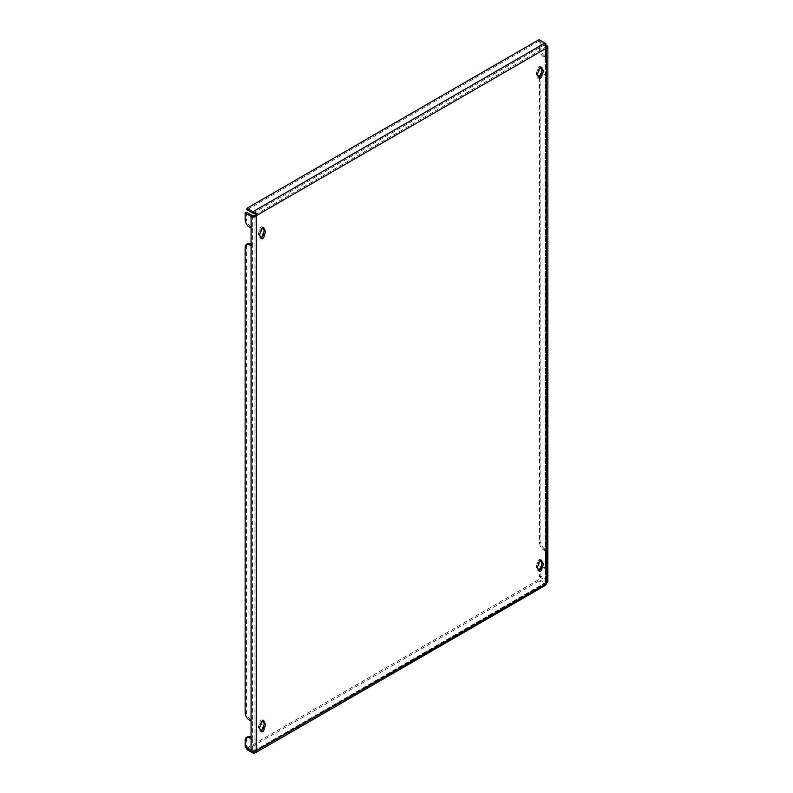 <?xml version="1.0" encoding="UTF-8"?>
<svg xmlns="http://www.w3.org/2000/svg" width="793" height="793" viewBox="0 0 793 793"><rect width="100%" height="100%" fill="white"/><g stroke="black" fill="none" stroke-linecap="round" stroke-linejoin="round"><path stroke-width="0.59" stroke-dasharray="3.96 2.97" d="M262.82 720.688A2.171 1.249 120 0 0 262.394 719.955A2.171 1.249 120 0 0 261.303 720.064A2.171 1.249 120 0 0 259.777 722.72L259.777 723.751A3.915 2.26 120 0 0 259.351 728.916A3.915 2.26 120 0 0 259.777 729.074L259.777 730.105A2.171 1.249 120 0 0 260.223 731.096A2.171 1.249 120 0 0 261.075 731.106M262.82 227.631A2.171 1.249 120 0 0 262.394 226.897A2.171 1.249 120 0 0 261.303 227.006A2.171 1.249 120 0 0 259.777 229.663L259.777 230.684A3.915 2.26 120 0 0 259.351 235.858A3.915 2.26 120 0 0 259.777 236.017L259.777 237.038A2.171 1.249 120 0 0 260.223 238.039A2.171 1.249 120 0 0 261.075 238.039M540.667 67.207A2.171 1.249 120 0 0 540.241 66.483A2.171 1.249 120 0 0 539.161 66.592A2.171 1.249 120 0 0 537.624 69.249L537.624 70.27A3.915 2.26 120 0 0 537.198 75.444A3.915 2.26 120 0 0 537.624 75.603L537.624 76.624A2.171 1.249 120 0 0 538.07 77.625A2.171 1.249 120 0 0 538.923 77.625M540.667 560.274A2.171 1.249 120 0 0 540.241 559.541A2.171 1.249 120 0 0 539.161 559.65A2.171 1.249 120 0 0 537.624 562.306L537.624 563.337A3.915 2.26 120 0 0 537.198 568.502A3.915 2.26 120 0 0 537.624 568.66L537.624 569.691A2.171 1.249 120 0 0 538.07 570.682A2.171 1.249 120 0 0 538.923 570.692M539.587 49.662L539.587 42.921L540.856 42.188L540.856 48.928L539.587 49.662A6.027 3.479 -120 0 0 543.839 57.046L545.544 58.028L545.544 75.741L543.839 74.76A6.027 3.479 -120 0 0 540.826 74.463A6.027 3.479 -120 0 0 540.687 74.552M545.98 46.777A1.804 1.041 0 0 0 545.544 46.371L539.587 42.921M539.587 77.199A6.027 3.479 -120 0 0 539.587 77.218L540.856 76.485L540.856 541.986L539.587 542.719L539.587 77.218M539.587 542.719A6.027 3.479 -120 0 0 543.839 550.104L545.544 551.085L545.544 568.799L543.839 567.818A6.027 3.479 -120 0 0 540.826 567.52A6.027 3.479 -120 0 0 540.687 567.61M543.839 57.046L545.118 56.303L546.823 57.284L546.823 75.008L545.118 74.017L543.839 74.76M545.118 56.303A6.027 3.479 60 0 1 540.856 48.928M545.604 44.923L540.856 42.188M540.856 76.485A6.027 3.479 60 0 1 542.105 73.719A6.027 3.479 60 0 1 545.118 74.017M543.839 550.104L545.118 549.361L546.823 550.352L546.823 568.066L545.118 567.074L543.839 567.818M545.118 549.361A6.027 3.479 60 0 1 540.856 541.986M251.084 244.274L252.362 245.017L252.362 227.294L250.657 226.312A6.027 3.479 60 0 1 246.395 218.937L245.116 219.671M246.395 212.197L246.395 218.937M251.084 737.331L252.362 738.075L252.362 720.361L250.657 719.37A6.027 3.479 60 0 1 246.395 711.995L245.116 712.729M245.116 247.228L246.395 246.494L246.395 711.995M246.395 246.494A6.027 3.479 60 0 1 247.644 243.729M547.646 581.953L545.961 581.576L545.544 582.191A1.804 1.041 120 0 0 545.217 582.776L546.496 583.509M546.03 43.942L545.217 47.392A1.804 1.041 120 0 0 545.366 47.521A1.804 1.041 120 0 0 545.544 47.59L545.544 582.191L546.823 582.934M255.247 214.804L545.217 47.392L546.496 48.135M546.823 48.323L545.961 47.481A1.804 1.041 0 0 0 546.08 47.104A1.804 1.041 0 0 0 546.08 47.074L546.08 581.2A1.804 1.041 180 0 1 545.961 581.576M263.613 722.423A3.915 2.26 120 0 0 263.266 722.136A3.915 2.26 120 0 0 262.84 721.977M263.613 229.365A3.915 2.26 120 0 0 263.266 229.068A3.915 2.26 120 0 0 262.84 228.919M541.46 68.951A3.915 2.26 120 0 0 541.113 68.654A3.915 2.26 120 0 0 540.687 68.505M541.46 562.009A3.915 2.26 120 0 0 541.113 561.722A3.915 2.26 120 0 0 540.687 561.563M256.526 750.921L255.247 750.178A1.804 1.041 120 0 0 255.098 750.059A1.804 1.041 120 0 0 254.92 749.99L256.198 750.723M255.019 750.921L255.247 750.178L545.217 582.776C544.563 583.807 544.652 583.906 545.505 583.073A1.804 1.041 60 0 1 544.989 582.905L539.022 579.455L539.022 580.932L246.95 749.563M545.693 585.194L546.03 584.719A3.618 2.092 60 0 1 544.989 584.382L539.022 580.932M246.95 748.086L539.022 579.455M545.217 582.776C544.563 583.807 544.652 583.906 545.505 583.073C544.652 583.906 544.563 583.807 545.217 582.776M546.03 584.719L545.505 583.073M539.022 39.65L539.022 41.127L544.989 44.567A1.804 1.041 60 0 1 545.505 44.993L545.772 44.269M539.022 41.127L246.95 209.758M540.856 576.273L539.587 577.017L539.587 570.276A6.027 3.479 -120 0 0 539.587 570.276L540.856 569.543L540.856 576.273L546.823 579.723A3.618 2.092 180 0 1 547.884 581.2M539.587 577.017L545.544 580.456A1.804 1.041 180 0 1 546.08 581.2M540.856 569.543A6.027 3.479 60 0 1 542.105 566.777A6.027 3.479 60 0 1 545.118 567.074M254.92 215.379L254.92 749.99L254.285 749.97A1.804 1.041 180 0 1 252.362 749.732L246.395 746.282L245.116 747.026M254.94 750.941L254.285 749.97M245.116 740.285L246.395 739.552L246.395 746.282M246.395 739.552A6.027 3.479 60 0 1 247.644 736.786M251.084 245.751L252.362 245.017L252.362 720.361L251.084 721.095M252.362 749.732L252.362 738.075L251.084 738.808M252.362 215.637L252.362 227.294L251.084 228.037M546.823 550.352L545.544 551.085L545.544 75.741L546.823 75.008L546.823 550.352M546.823 579.723L546.823 568.066L545.544 568.799L545.544 580.456M546.823 45.627L546.823 57.284L545.544 58.028L545.544 46.371M537.624 568.66L538.13 568.948M537.624 563.337L538.903 564.071M537.624 75.603L538.13 75.89M537.624 70.27L538.903 71.013M259.777 236.017L260.282 236.304M259.777 230.684L261.056 231.427M259.777 729.074L260.282 729.362M259.777 723.751L261.056 724.485M259.777 722.72L261.056 723.454M259.777 229.663L261.056 230.396M537.624 69.249L538.903 69.982M537.624 562.306L538.903 563.04M253.691 751.08L544.989 582.905M252.917 753.003L544.989 584.382M252.917 213.198L544.989 44.567M249.379 720.113L250.657 719.37M249.379 227.056L250.657 226.312M537.624 569.691L538.903 570.425M537.624 76.624L538.903 77.367M259.777 237.038L261.056 237.781M259.777 730.105L261.056 730.839M545.366 47.521L546.645 48.254M255.098 750.059L256.377 750.793M254.93 750.981L544.791 583.628L545.584 585.194M540.826 74.463L542.105 73.719M540.826 567.52L542.105 566.777M538.07 570.682L539.349 571.416M537.198 568.502L538.477 569.245M540.241 559.541L541.52 560.274M541.113 561.722L542.392 562.455M537.198 75.444L538.477 76.178M540.241 66.483L541.52 67.217M541.113 68.654L542.392 69.397M538.07 77.625L539.349 78.358M262.394 226.897L263.673 227.631M263.266 229.068L264.545 229.811M260.223 238.039L261.502 238.772M259.351 235.858L260.629 236.592M263.266 722.136L264.545 722.869M260.223 731.096L261.502 731.83M259.351 728.916L260.629 729.659M262.394 719.955L263.673 720.698"/><path stroke-width="1.19" d="M262.582 720.797A2.171 1.249 120 0 0 261.056 723.454L261.056 724.485A3.915 2.26 120 0 0 260.629 729.659A3.915 2.26 120 0 0 261.056 729.808L261.056 730.839A2.171 1.249 120 0 0 261.502 731.83A2.171 1.249 120 0 0 263.177 731.255A2.171 1.249 120 0 0 264.119 729.064L264.119 728.043A3.915 2.26 120 0 0 264.545 722.869A3.915 2.26 120 0 0 264.119 722.71L264.119 721.689A2.171 1.249 120 0 0 263.673 720.698A2.171 1.249 120 0 0 262.582 720.797M262.582 227.74A2.171 1.249 120 0 0 261.056 230.396L261.056 231.427A3.915 2.26 120 0 0 260.629 236.592A3.915 2.26 120 0 0 261.056 236.75L261.056 237.781A2.171 1.249 120 0 0 261.502 238.772A2.171 1.249 120 0 0 263.177 238.187A2.171 1.249 120 0 0 264.119 236.007L264.119 234.986A3.915 2.26 120 0 0 264.545 229.811A3.915 2.26 120 0 0 264.119 229.653L264.119 228.632A2.171 1.249 120 0 0 263.673 227.631A2.171 1.249 120 0 0 262.582 227.74M540.43 67.326A2.171 1.249 120 0 0 538.903 69.982L538.903 71.013A3.915 2.26 120 0 0 538.477 76.178A3.915 2.26 120 0 0 538.903 76.336L538.903 77.367A2.171 1.249 120 0 0 539.349 78.358A2.171 1.249 120 0 0 541.024 77.773A2.171 1.249 120 0 0 541.966 75.593L541.966 74.562A3.915 2.26 120 0 0 542.392 69.397A3.915 2.26 120 0 0 541.966 69.239L541.966 68.218A2.171 1.249 120 0 0 541.52 67.217A2.171 1.249 120 0 0 540.43 67.326M540.43 560.383A2.171 1.249 120 0 0 538.903 563.04L538.903 564.071A3.915 2.26 120 0 0 538.477 569.245A3.915 2.26 120 0 0 538.903 569.394L538.903 570.425A2.171 1.249 120 0 0 539.349 571.416A2.171 1.249 120 0 0 541.024 570.841A2.171 1.249 120 0 0 541.966 568.65L541.966 567.629A3.915 2.26 120 0 0 542.392 562.455A3.915 2.26 120 0 0 541.966 562.296L541.966 561.275A2.171 1.249 120 0 0 541.52 560.274A2.171 1.249 120 0 0 540.43 560.383M540.687 74.552A6.027 3.479 -120 0 0 539.587 77.199M547.884 47.104L547.884 581.2A3.618 2.092 180 0 1 547.646 581.953L546.823 582.934L546.496 48.135A1.804 1.041 120 0 0 546.645 48.254A1.804 1.041 120 0 0 546.823 48.323L547.646 47.858A3.618 2.092 0 0 0 547.884 47.104A3.618 2.092 0 0 0 546.823 45.627L545.604 44.923M249.379 244.769A6.027 3.479 -120 0 0 246.365 244.472L247.644 243.729A6.027 3.479 60 0 1 250.657 244.026L249.379 244.769L251.084 245.751L251.084 228.037L249.379 227.056A6.027 3.479 -120 0 1 245.116 219.671L245.116 212.93L246.395 212.197L252.362 215.637A1.804 1.041 0 0 0 254.285 215.874L254.92 215.379A1.804 1.041 120 0 0 255.247 214.804C255.326 213.436 254.722 213.049 253.433 213.624A1.804 1.041 -120 0 0 252.917 213.198L246.95 209.758L246.95 208.281L539.022 39.65L544.989 43.09A3.618 2.092 60 0 1 546.03 43.942L545.505 44.993M245.116 212.93L251.084 216.38A3.618 2.092 0 0 0 254.94 216.846L256.198 216.122A1.804 1.041 120 0 0 256.526 215.537L255.247 214.804M249.379 737.827A6.027 3.479 -120 0 0 246.365 737.53L247.644 736.786A6.027 3.479 60 0 1 250.657 737.084L249.379 737.827L251.084 738.808L251.084 721.095L249.379 720.113A6.027 3.479 -120 0 1 245.116 712.729L245.116 247.228A6.027 3.479 -120 0 1 246.365 244.472M253.948 753.35L253.433 751.705A1.804 1.041 -120 0 1 252.917 751.526L246.95 748.086L246.95 749.563L252.917 753.003A3.618 2.092 -120 0 0 253.948 753.35L255.832 752.547L256.526 750.921A1.804 1.041 120 0 0 256.377 750.793A1.804 1.041 120 0 0 256.198 750.723L254.94 750.941A3.618 2.092 180 0 1 251.084 750.465L245.116 747.026L245.116 740.285A6.027 3.479 -120 0 1 246.365 737.53M546.823 582.934A1.804 1.041 120 0 0 546.496 583.509L546.03 584.719M261.075 731.106A2.171 1.249 120 0 0 262.84 728.331L262.84 727.3A3.915 2.26 120 0 0 263.613 722.423M264.119 722.71L262.84 721.977L262.84 720.946A2.171 1.249 120 0 0 262.82 720.688M264.119 229.653L262.84 228.919L262.84 227.888A2.171 1.249 120 0 0 262.82 227.631M261.075 238.039A2.171 1.249 120 0 0 262.84 235.273L262.84 234.242A3.915 2.26 120 0 0 263.613 229.365M538.923 77.625A2.171 1.249 120 0 0 540.687 74.859L540.687 73.828A3.915 2.26 120 0 0 541.46 68.951M541.966 69.239L540.687 68.505L540.687 67.474A2.171 1.249 120 0 0 540.667 67.207M538.923 570.692A2.171 1.249 120 0 0 540.687 567.917L540.687 566.886A3.915 2.26 120 0 0 541.46 562.009M541.966 562.296L540.687 561.563L540.687 560.532A2.171 1.249 120 0 0 540.667 560.274M546.496 583.509L256.198 750.723L256.198 216.122L254.92 215.379M253.433 751.705L255.247 750.178M545.772 44.269L546.03 43.942C545.406 44.765 545.564 46.163 546.496 48.135L256.526 215.537C256.317 213.03 255.455 212.038 253.948 212.574L253.433 213.624M253.948 212.574A3.618 2.092 -120 0 0 252.917 211.721L246.95 208.281M547.646 47.858L545.961 47.481M540.687 567.61A6.027 3.479 -120 0 0 539.587 570.256M254.94 216.846L254.285 215.874M538.13 568.948L538.903 569.394M540.687 566.886L541.966 567.629M538.13 75.89L538.903 76.336M540.687 73.828L541.966 74.562M262.84 234.242L264.119 234.986M260.282 236.304L261.056 236.75M262.84 727.3L264.119 728.043M260.282 729.362L261.056 729.808M251.084 216.38L251.084 228.037M251.084 245.751L251.084 721.095M252.917 751.526L253.691 751.08M252.917 211.721L544.989 43.09M251.084 738.808L251.084 750.465M540.687 567.917L541.966 568.65M540.687 560.532L541.966 561.275M540.687 67.474L541.966 68.218M540.687 74.859L541.966 75.593M262.84 227.888L264.119 228.632M262.84 235.273L264.119 236.007M262.84 728.331L264.119 729.064M262.84 720.946L264.119 721.689M545.693 585.194L255.832 752.547"/></g></svg>
